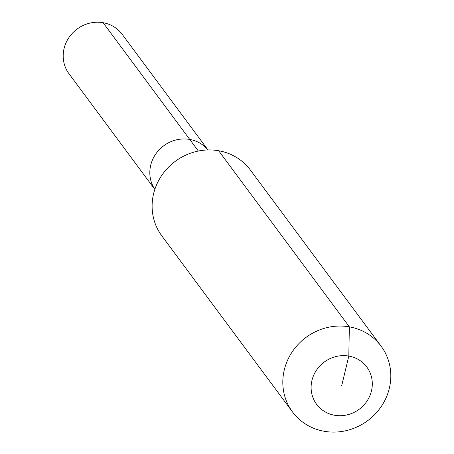 <?xml version="1.0" encoding="UTF-8"?>
<svg xmlns="http://www.w3.org/2000/svg" width="454" height="454" viewBox="0 0 454 454"><rect width="100%" height="100%" fill="white"/><g stroke="black" fill="none" stroke-linecap="round" stroke-linejoin="round"><path stroke-width="0.68" d="M154.831 189.409L69.008 73.764A33.102 31.088 -36.6 0 1 68.815 37.727A33.102 31.088 -36.6 0 1 103.109 22.7A33.102 31.088 -36.6 0 1 122.171 34.305L207.994 149.951M198.358 151.04L189.738 139.429A33.102 31.088 -36.6 0 0 155.853 153.861A33.102 31.088 -36.6 0 0 154.842 189.369A33.102 31.088 -36.6 0 1 155.853 153.861A33.102 31.088 -36.6 0 1 189.738 139.429A33.102 31.088 -36.6 0 1 207.955 149.956A33.102 31.088 -36.6 0 0 189.738 139.429L103.109 22.7M341.709 385.673L348.814 356.078A31.264 29.362 -36.6 0 1 371.474 390.877A31.264 29.362 -36.6 0 1 334.604 415.268A31.264 29.362 -36.6 0 1 311.943 380.463A31.264 29.362 -36.6 0 1 348.814 356.078L349.353 326.846A55.172 51.813 -36.6 0 1 381.116 346.192A55.172 51.813 -36.6 0 1 381.434 406.251A55.172 51.813 -36.6 0 1 324.275 431.3A55.172 51.813 -36.6 0 1 292.507 411.954A55.172 51.813 -36.6 0 1 292.189 351.895A55.172 51.813 -36.6 0 1 349.353 326.846L218.652 150.739A55.172 51.813 -36.6 0 1 250.421 170.085L381.116 346.192M292.507 411.954L161.811 235.847A55.172 51.813 -36.6 0 1 161.488 175.789A55.172 51.813 -36.6 0 1 218.652 150.739"/></g></svg>

